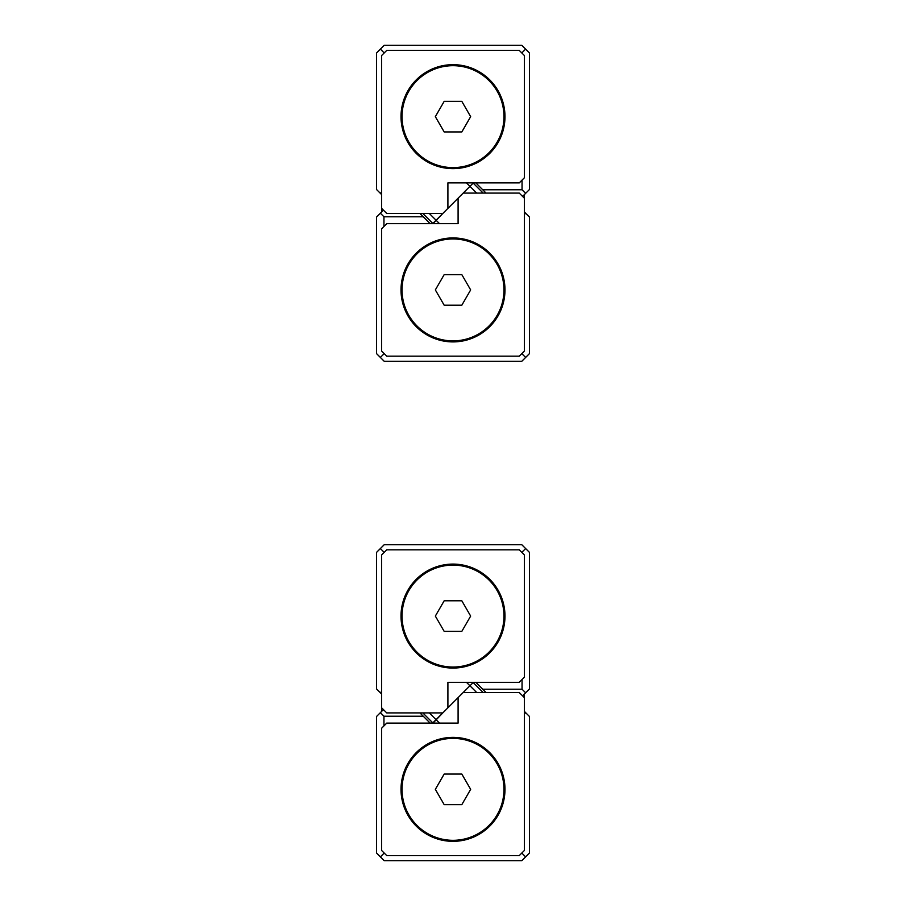 <?xml version="1.0" encoding="UTF-8"?>
<svg xmlns="http://www.w3.org/2000/svg" width="906" height="906" viewBox="0 0 906 906"><rect width="100%" height="100%" fill="white"/><g stroke="black" fill="none" stroke-linecap="round" stroke-linejoin="round"><path stroke-width="1.36" d="M525.616 49.128L529.444 52.944L529.444 189.524L525.627 193.34M522.049 180.101L522.049 189.784L482.739 189.784L475.854 182.899M380.384 49.128L384.201 45.3L521.799 45.3L525.616 49.117M381.653 194.62L376.556 189.524L376.556 52.944L380.373 49.128M486.046 193.091L482.739 189.773M525.616 193.352L522.558 196.409M380.373 193.352L381.653 192.072M383.94 52.684L380.373 49.117M522.06 189.784L525.627 193.352M525.627 49.117L522.06 52.684M380.384 357.44L376.556 353.623L376.556 217.044L380.373 213.227M419.954 213.476L430.146 223.669M423.261 216.794L383.951 216.794L383.951 226.477M525.616 357.451L521.799 361.268L384.201 361.268L380.384 357.451M525.616 213.227L529.444 217.044L529.444 353.623L525.627 357.44M524.348 211.947L525.616 213.216M380.384 213.216L383.442 210.169M525.627 213.216L524.348 214.496M522.06 353.884L525.627 357.451M383.94 216.783L380.373 213.216M380.373 357.451L383.94 353.884M380.384 692.784L376.556 688.956L376.556 552.377L380.384 548.549M475.854 682.331L482.739 689.206L522.049 689.206L522.049 679.523M380.373 548.56L384.201 544.733L521.799 544.733L525.627 548.56M525.616 548.549L529.444 552.377L529.444 688.956L525.616 692.784M486.046 692.524L482.739 689.217M522.06 689.217L525.627 692.784L522.569 695.842M381.653 694.053L380.373 692.784L381.653 691.505M525.627 548.549L522.06 552.116M383.94 552.116L380.373 548.549M525.616 712.648L529.444 716.476L529.444 853.056L521.799 860.7L384.201 860.7L376.556 853.056L376.556 716.476L380.384 712.648M419.954 712.909L423.261 716.216L383.951 716.216L383.951 725.899M423.261 716.216L430.146 723.101M383.94 716.216L380.373 712.648L383.431 709.591M524.348 711.38L525.627 712.648L524.348 713.928M380.373 856.872L383.94 853.305M522.06 853.305L525.627 856.872M429.319 213.476L436.058 220.226L432.819 223.465L422.83 213.476M476.681 193.091L469.942 186.342L463.193 193.091L473.181 183.103L469.942 186.342L466.488 182.899M433.023 223.669L442.808 213.476L436.058 220.226L439.512 223.669M447.904 208.38L458.096 198.188L442.808 213.476L386.749 213.476L381.653 208.38L381.653 55.492L386.749 50.396L519.251 50.396L524.348 55.492L524.348 177.803L519.251 182.899L447.904 182.899L447.904 208.38M483.17 193.091L472.977 182.899M429.319 712.909L436.058 719.658L432.819 722.897L422.83 712.909M476.681 692.524L469.942 685.774L463.193 692.524L473.181 682.535L469.942 685.774L466.488 682.331M433.023 723.101L442.808 712.909L436.058 719.658L439.512 723.101M447.904 707.812L458.096 697.62L442.808 712.909L386.749 712.909L381.653 707.812L381.653 554.925L386.749 549.829L519.251 549.829L524.348 554.925L524.348 677.235L519.251 682.331L447.904 682.331L447.904 707.812M483.17 692.524L472.977 682.331M524.348 194.62L524.348 351.075L519.251 356.171L386.749 356.171L381.653 351.075L381.653 228.765L386.749 223.669L458.096 223.669L458.096 198.188L463.193 193.091L519.251 193.091L524.348 198.188M453 841.334A51.982 51.982 0 0 1 407.983 763.362A51.982 51.982 0 0 1 498.017 763.362A51.982 51.982 0 0 1 453 841.334M458.096 723.101L386.749 723.101L381.653 728.197L381.653 850.508L386.749 855.604L519.251 855.604L524.348 850.508L524.348 697.62L519.251 692.524L463.193 692.524L458.096 697.62L458.096 723.101M444.178 804.641L461.822 804.641L470.656 789.353L461.822 774.064L444.178 774.064L435.344 789.353L444.178 804.641M453 738.39A50.963 50.963 0 0 0 402.038 789.353A50.963 50.963 0 0 0 453 840.315A50.963 50.963 0 0 0 503.963 789.353A50.963 50.963 0 0 0 453 738.39M453 64.666A51.982 51.982 0 0 1 498.017 142.638A51.982 51.982 0 0 1 407.983 142.638A51.982 51.982 0 0 1 453 64.666M461.822 101.359L444.178 101.359L435.344 116.648L444.178 131.936L461.822 131.936L470.656 116.648L461.822 101.359M453 167.61A50.963 50.963 0 0 0 503.963 116.648A50.963 50.963 0 0 0 453 65.685A50.963 50.963 0 0 0 402.038 116.648A50.963 50.963 0 0 0 453 167.61M453 341.902A51.982 51.982 0 0 1 407.983 263.929A51.982 51.982 0 0 1 498.017 263.929A51.982 51.982 0 0 1 453 341.902M444.178 305.209L461.822 305.209L470.656 289.92L461.822 274.631L444.178 274.631L435.344 289.92L444.178 305.209M453 238.958A50.963 50.963 0 0 0 402.038 289.92A50.963 50.963 0 0 0 453 340.882A50.963 50.963 0 0 0 503.963 289.92A50.963 50.963 0 0 0 453 238.958M381.653 211.947L381.653 208.38M453 564.098A51.982 51.982 0 0 1 498.017 642.071A51.982 51.982 0 0 1 407.983 642.071A51.982 51.982 0 0 1 453 564.098M461.822 600.791L444.178 600.791L435.344 616.08L444.178 631.369L461.822 631.369L470.656 616.08L461.822 600.791M453 667.043A50.963 50.963 0 0 0 503.963 616.08A50.963 50.963 0 0 0 453 565.118A50.963 50.963 0 0 0 402.038 616.08A50.963 50.963 0 0 0 453 667.043M524.348 694.053L524.348 697.62M381.653 711.38L381.653 707.812"/></g></svg>
